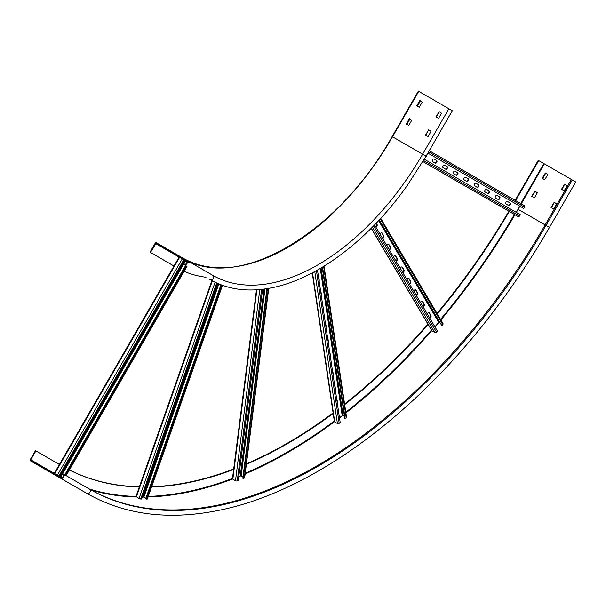 <?xml version="1.0" encoding="UTF-8"?>
<svg xmlns="http://www.w3.org/2000/svg" width="606" height="606" viewBox="0 0 606 606"><rect width="100%" height="100%" fill="white"/><g stroke="black" fill="none" stroke-linecap="round" stroke-linejoin="round"><path stroke-width="0.91" d="M156.431 242.809L186.55 260.194A2.515 2.053 120 0 1 187.072 263.405A2.515 2.053 120 0 1 184.035 264.557L183.141 264.042L183.459 263.496L184.345 264.011A1.886 1.545 -60 0 0 186.239 260.739L156.113 243.354L150.462 252.452L150.023 252.194L155.159 243.286A1.053 0.856 120 0 1 156.431 242.809M183.823 259.353L186.239 260.739M175.028 254.27L180.596 257.482M164.537 248.21L170.097 251.429M174.437 266.292L150.462 252.452M186.262 260.762L182.542 258.61A210.479 121.526 -60 0 1 182.345 258.497L156.113 243.354L182.345 258.497L181.838 258.686M392.294 136.668L422.632 154.189A209.85 121.162 -60 0 1 212.782 275.344L212.782 275.344A2.515 2.053 120 0 1 213.304 278.548A2.515 2.053 120 0 1 210.267 279.707L209.373 279.192M212.782 275.344L186.55 260.194M206.048 277.268A221.182 127.699 -60 0 1 184.103 271.329M420.443 100.823L417.292 106.27M409.951 118.996L406.8 124.45M419.822 100.46L416.67 105.914L419.299 107.186L422.238 102.103L419.822 100.46L416.989 106.095M428.616 129.775L425.473 135.229L428.101 136.501L431.033 131.411L428.616 129.775L425.783 135.403M409.33 118.632L406.179 124.086L408.808 125.366L411.747 120.276L409.33 118.632L406.497 124.268M439.108 111.602L435.964 117.049L438.592 118.329L441.532 113.239L439.108 111.602L436.275 117.231M448.864 108.754L452.303 110.739L426.079 156.174L422.632 154.189L448.864 108.754L418.746 91.362L392.514 136.797A209.85 121.162 -60 0 1 182.861 258.065M68.72 482.952L74.288 486.163M44.503 468.968L38.935 465.756M35.883 450.909L35.443 450.652L30.3 459.553A1.053 0.856 -60 0 0 30.52 460.893L60.638 478.285A2.515 2.053 -60 0 0 63.683 477.127A2.515 2.053 -60 0 0 63.16 473.922L62.267 473.407L61.956 473.953L62.842 474.468A1.886 1.545 120 0 1 60.956 477.74L30.83 460.348L30.747 459.81L35.883 450.909L59.858 464.749M58.229 476.892L63.797 480.103M49.434 471.809L54.994 475.021M88.552 488.58A456.636 263.64 120 0 0 545.135 224.917L571.367 179.482L538.249 160.355L514.85 200.881M515.297 201.139L538.696 160.613M534.401 197.874L537.34 192.791L534.924 191.148L531.735 196.336L534.401 197.874M553.695 209.017L556.634 203.927L554.217 202.29L551.021 207.472L553.695 209.017M564.186 190.837L567.125 185.754L564.709 184.11L561.52 189.299L564.186 190.837M544.642 179.8L542.226 178.164L545.415 172.975L547.832 174.611L544.642 179.8M56.729 476.021A1.053 0.856 -60 0 0 56.752 476.036L86.87 493.428C125.086 515.138 169.68 520.652 220.652 509.972C314.029 490.708 419.943 411.875 500.692 301.902C518.251 278.146 534.507 253.316 549.468 227.417L575.7 181.982L571.367 179.482M534.924 191.148L532.091 196.783M554.217 202.29L551.384 207.919M564.709 184.11L561.876 189.746M542.582 178.611L545.733 173.157M69.402 469.991A450.341 260.004 120 0 0 139.297 487.065M151.561 487.035A450.341 260.004 120 0 0 233.628 469.468M246.369 464.325A450.341 260.004 120 0 0 333.436 413.224M344.678 404.596A450.341 260.004 120 0 0 428.23 324.407M437.259 313.832A450.341 260.004 120 0 0 509.29 211.486M30.52 460.893L86.87 493.428A2.515 2.053 -60 0 0 89.908 492.277A2.515 2.053 -60 0 0 89.393 489.065L63.16 473.922L89.393 489.065A456.636 263.64 120 0 0 546.029 225.424L518.107 209.312L519.895 206.222M69.417 469.968A450.341 260.004 120 0 0 139.38 486.823M151.659 486.762A450.341 260.004 120 0 0 233.689 469.021M246.43 463.848A450.341 260.004 120 0 0 333.095 412.891M344.594 404.05A450.341 260.004 120 0 0 427.881 324.028M436.987 313.37A450.341 260.004 120 0 0 508.843 211.229M424.276 159.249L520.274 214.675L519.539 215.948A1.257 1.03 -60 0 1 518.016 216.524L515.342 214.986A1.257 1.03 -60 0 0 515.342 214.986L518.016 216.524M427.859 153.083L523.842 208.494L524.569 207.222A1.257 1.03 -60 0 0 524.311 205.623L429.222 150.72M434.82 162.916A1.47 0.848 120 0 0 436.282 162.067A1.47 0.848 120 0 0 436.282 160.37M445.312 168.976A1.47 0.848 120 0 0 446.781 168.12A1.47 0.848 120 0 0 446.781 166.43M508.267 205.32A1.47 0.848 120 0 0 509.737 204.472A1.47 0.848 120 0 0 509.729 202.775M497.776 199.26A1.47 0.848 120 0 0 499.238 198.412A1.47 0.848 120 0 0 499.238 196.715M487.285 193.208A1.47 0.848 120 0 0 488.747 192.352A1.47 0.848 120 0 0 488.747 190.663M476.786 187.148A1.47 0.848 120 0 0 478.255 186.3A1.47 0.848 120 0 0 478.255 184.603M466.294 181.088A1.47 0.848 120 0 0 467.764 180.24A1.47 0.848 120 0 0 467.764 178.543M455.803 175.036A1.47 0.848 120 0 0 457.272 174.18A1.47 0.848 120 0 0 457.272 172.483M425.609 156.969A1.47 0.848 120 0 0 426.533 155.371M436.729 160.628L434.002 159.052A1.47 0.848 120 0 0 432.532 159.901A1.47 0.848 120 0 0 432.532 161.597L435.26 163.173A1.47 0.848 120 0 0 436.729 162.325A1.47 0.848 120 0 0 436.729 160.628M447.22 166.688L444.493 165.112A1.47 0.848 120 0 0 443.024 165.961A1.47 0.848 120 0 0 443.024 167.657L445.751 169.233A1.47 0.848 120 0 0 447.22 168.385A1.47 0.848 120 0 0 447.22 166.688M510.176 203.033L507.449 201.457A1.47 0.848 120 0 0 505.98 202.306A1.47 0.848 120 0 0 505.98 204.002L508.707 205.578A1.47 0.848 120 0 0 510.176 204.73A1.47 0.848 120 0 0 510.176 203.033M499.685 196.973L496.958 195.397A1.47 0.848 120 0 0 495.488 196.246A1.47 0.848 120 0 0 495.488 197.942L498.215 199.518A1.47 0.848 120 0 0 499.685 198.67A1.47 0.848 120 0 0 499.685 196.973M489.193 190.92L486.466 189.345A1.47 0.848 120 0 0 484.997 190.193A1.47 0.848 120 0 0 484.997 191.89L487.724 193.465A1.47 0.848 120 0 0 489.193 192.617A1.47 0.848 120 0 0 489.193 190.92M478.702 184.86L475.975 183.285A1.47 0.848 120 0 0 474.506 184.133A1.47 0.848 120 0 0 474.506 185.83L477.233 187.405A1.47 0.848 120 0 0 478.702 186.557A1.47 0.848 120 0 0 478.702 184.86M468.211 178.8L465.476 177.225A1.47 0.848 120 0 0 464.014 178.073A1.47 0.848 120 0 0 464.014 179.77L466.741 181.345A1.47 0.848 120 0 0 468.211 180.497A1.47 0.848 120 0 0 468.211 178.8M457.712 172.74L454.985 171.165A1.47 0.848 120 0 0 453.515 172.013A1.47 0.848 120 0 0 453.515 173.71L456.25 175.285A1.47 0.848 120 0 0 457.712 174.437A1.47 0.848 120 0 0 457.712 172.74M516.267 212.365L519.834 206.184M374.561 224.909L437.365 330.967L436.441 332.05A1.257 0.977 -30.6 0 1 434.752 332.459L432.086 330.914A1.257 0.977 -30.6 0 1 431.79 330.634L371.213 228.318M379.242 219.97L441.857 325.733L442.781 324.649A1.257 0.977 -30.6 0 0 442.978 323.498L380.727 218.365M379.061 220.167L441.857 325.733M375.622 226.689A1.47 0.848 120 0 0 376.591 225.621A1.47 0.848 120 0 0 376.667 224.349L376.068 223.341M382.356 238.067A1.47 0.848 120 0 0 383.333 236.999A1.47 0.848 120 0 0 383.401 235.726L381.651 232.772A1.47 0.848 120 0 0 381.651 232.765L382.098 233.03A1.47 0.848 120 0 0 381.909 232.833A1.47 0.848 120 0 0 380.167 234.37M389.09 249.445A1.47 0.848 120 0 0 390.067 248.377A1.47 0.848 120 0 0 390.143 247.104L388.393 244.15A1.47 0.848 120 0 0 388.385 244.142M429.51 317.711A1.47 0.848 120 0 0 430.487 316.643A1.47 0.848 120 0 0 430.563 315.37L428.813 312.416A1.47 0.848 120 0 0 428.806 312.408M422.776 306.333A1.47 0.848 120 0 0 423.753 305.265A1.47 0.848 120 0 0 423.821 303.992L422.071 301.038A1.47 0.848 120 0 0 422.071 301.03L422.518 301.296A1.47 0.848 120 0 0 422.329 301.099A1.47 0.848 120 0 0 420.587 302.636M416.042 294.955A1.47 0.848 120 0 0 417.011 293.887A1.47 0.848 120 0 0 417.087 292.615L415.337 289.66A1.47 0.848 120 0 0 415.33 289.653L415.784 289.918A1.47 0.848 120 0 0 415.587 289.721A1.47 0.848 120 0 0 413.853 291.259M409.3 283.578A1.47 0.848 120 0 0 410.277 282.51A1.47 0.848 120 0 0 410.353 281.237L408.603 278.283A1.47 0.848 120 0 0 408.595 278.275L409.042 278.54A1.47 0.848 120 0 0 408.853 278.343A1.47 0.848 120 0 0 407.118 279.881M402.566 272.2A1.47 0.848 120 0 0 403.543 271.132A1.47 0.848 120 0 0 403.611 269.859L401.861 266.905A1.47 0.848 120 0 0 401.861 266.898L402.308 267.163A1.47 0.848 120 0 0 402.119 266.966A1.47 0.848 120 0 0 400.377 268.503M395.832 260.822A1.47 0.848 120 0 0 396.801 259.754A1.47 0.848 120 0 0 396.877 258.482L395.127 255.527A1.47 0.848 120 0 0 395.12 255.52M375.818 227.023A1.47 0.848 120 0 0 376.962 226.046A1.47 0.848 120 0 0 377.114 224.606L376.25 223.152M382.553 238.4A1.47 0.848 120 0 0 383.696 237.423A1.47 0.848 120 0 0 383.848 235.984L382.098 233.03M389.287 249.778A1.47 0.848 120 0 0 390.431 248.801A1.47 0.848 120 0 0 390.59 247.362L388.832 244.407A1.47 0.848 120 0 0 388.643 244.21A1.47 0.848 120 0 0 386.908 245.748M429.707 318.044A1.47 0.848 120 0 0 430.851 317.067A1.47 0.848 120 0 0 431.01 315.628L429.253 312.673A1.47 0.848 120 0 0 429.063 312.476A1.47 0.848 120 0 0 427.328 314.014M422.973 306.666A1.47 0.848 120 0 0 424.117 305.689A1.47 0.848 120 0 0 424.268 304.25L422.518 301.296M416.239 295.289A1.47 0.848 120 0 0 417.382 294.311A1.47 0.848 120 0 0 417.534 292.872L415.784 289.918M409.497 283.911A1.47 0.848 120 0 0 410.641 282.934A1.47 0.848 120 0 0 410.8 281.495L409.042 278.54M402.763 272.533A1.47 0.848 120 0 0 403.907 271.556A1.47 0.848 120 0 0 404.058 270.117L402.308 267.163M396.029 261.156A1.47 0.848 120 0 0 397.172 260.179A1.47 0.848 120 0 0 397.324 258.739L395.574 255.785A1.47 0.848 120 0 0 395.377 255.588A1.47 0.848 120 0 0 393.642 257.126M434.919 326.839L438.774 322.339A0.629 0.492 -30.6 0 1 439.395 322.066M317.483 270.034L340.201 422.564L339.178 423.344A1.257 0.833 -8.5 0 1 337.406 423.496L334.739 421.95A1.257 0.833 -8.5 0 1 334.368 421.473L312.241 272.897M322.581 267.049L345.185 418.769L346.208 417.988A1.257 0.833 -8.5 0 0 346.564 417.292L324.051 266.155M322.21 267.276L344.738 418.519L345.185 418.769M321.097 267.943L343.087 415.602L344.42 416.367M319.112 280.987A1.47 0.848 120 0 0 319.241 280.131L318.635 276.078A1.47 0.848 120 0 0 318.347 275.586A1.47 0.848 120 0 0 318.309 275.563M321.438 296.569A1.47 0.848 120 0 0 321.559 295.713L320.96 291.66A1.47 0.848 120 0 0 320.665 291.168A1.47 0.848 120 0 0 320.627 291.145M323.755 312.151A1.47 0.848 120 0 0 323.884 311.295L323.278 307.242A1.47 0.848 120 0 0 322.99 306.75A1.47 0.848 120 0 0 322.945 306.734M337.686 405.656A1.47 0.848 120 0 0 337.807 404.793L337.209 400.74A1.47 0.848 120 0 0 336.913 400.248A1.47 0.848 120 0 0 336.875 400.233M335.36 390.067A1.47 0.848 120 0 0 335.489 389.211L334.883 385.158A1.47 0.848 120 0 0 334.595 384.666A1.47 0.848 120 0 0 334.557 384.651M333.042 374.485A1.47 0.848 120 0 0 333.164 373.629L332.565 369.577A1.47 0.848 120 0 0 332.27 369.084A1.47 0.848 120 0 0 332.232 369.062M330.717 358.904A1.47 0.848 120 0 0 330.846 358.048L330.24 353.995A1.47 0.848 120 0 0 329.952 353.503A1.47 0.848 120 0 0 329.914 353.48M328.399 343.322A1.47 0.848 120 0 0 328.528 342.458L327.922 338.413A1.47 0.848 120 0 0 327.626 337.921A1.47 0.848 120 0 0 327.588 337.898M326.081 327.74A1.47 0.848 120 0 0 326.202 326.876L325.596 322.824A1.47 0.848 120 0 0 325.308 322.331A1.47 0.848 120 0 0 325.27 322.316M339.489 417.746L342.208 415.678A0.629 0.417 -8.5 0 1 343.087 415.602M262.603 289.259L238.294 480.482L237.272 480.891A1.257 0.606 7.2 0 1 235.499 480.725L232.833 479.179A1.257 0.606 7.2 0 1 232.462 478.672L256.467 289.812M267.42 288.577L243.279 478.52L244.309 478.111A1.257 0.606 7.2 0 0 244.665 477.755L268.738 288.358M266.935 288.661L242.832 478.263L243.279 478.52M264.943 288.956L241.188 475.884L243.006 476.937M238.817 476.384L241.188 475.884M217.486 283.358L141.622 499.071L139.016 498.533L136.244 496.488M221.432 284.956L146.122 499.117L147.341 499.033L222.493 285.343M220.963 284.782L145.675 498.859L146.122 499.117M142.319 497.087A461.045 266.185 120 0 0 143.887 497.079L145.894 498.238M142.418 496.806L143.88 497.079L218.834 283.934M54.26 473.384L179.118 257.118L184.504 260.232L59.646 476.498L54.457 473.506M186.08 265.739L65.206 475.104M185.633 265.481L64.448 475.392M62.38 474.195L60.698 477.104L62.001 477.861M184.504 260.232L186.868 261.595M55.032 473.831L60.698 477.104M54.722 473.65L179.581 257.383L155.606 243.544M188.701 262.163A210.903 121.768 -60 0 1 187.451 261.603M186.739 261.262A210.903 121.768 -60 0 1 181.906 258.732M190.792 262.648A210.479 121.526 -60 0 1 189.663 262.171L190.776 262.64M520.433 204.108L543.832 163.582M520.94 204.404L544.339 163.878M516.32 212.395A461.045 266.185 120 0 0 518.107 209.312L518.047 209.275M549.468 227.417L546.029 225.424L572.261 179.997M89.218 488.966A460.628 265.943 120 0 0 135.994 496.458M148.258 496.428A460.628 265.943 120 0 0 232.492 478.422M245.233 473.278A460.628 265.943 120 0 0 334.573 420.859M345.814 412.231A460.628 265.943 120 0 0 431.525 329.982M440.562 319.407A460.628 265.943 120 0 0 514.433 214.456M91.195 490.072A461.045 266.185 120 0 0 136.38 497.018M148.061 496.996A461.045 266.185 120 0 0 232.606 479.013M238.794 476.589A461.045 266.185 120 0 0 240.824 475.763M245.15 473.953A461.045 266.185 120 0 0 334.451 421.693M339.504 417.875A461.045 266.185 120 0 0 342.557 415.527M345.912 412.906A461.045 266.185 120 0 0 431.767 330.596M434.964 326.914A461.045 266.185 120 0 0 439.024 322.15M440.88 319.945A461.045 266.185 120 0 0 514.941 214.751M57.055 475.483L56.979 474.952L30.747 459.81M89.393 489.065L63.16 473.922M86.87 493.428L56.752 476.036A461.674 266.549 120 0 0 57.047 476.21M423.526 160.514L519.539 215.948M428.593 151.811L524.569 207.222M373.591 225.909L436.441 332.05M372.387 227.129L434.752 332.459M371.289 228.242L432.086 330.914M380.197 218.94L442.781 324.649M378.583 220.675L438.774 322.339M396.877 258.482L397.324 258.739M395.127 255.527L395.574 255.785M403.611 269.859L404.058 270.117M410.353 281.237L410.8 281.495M417.087 292.615L417.534 292.872M423.821 303.992L424.268 304.25M430.563 315.37L431.01 315.628M428.813 312.416L429.253 312.673M390.143 247.104L390.59 247.362M388.393 244.15L388.832 244.407M383.401 235.726L383.848 235.984M376.667 224.349L377.114 224.606M316.43 270.632L339.178 423.344M314.772 271.541L337.406 423.496M312.514 272.753L334.739 421.95M323.634 266.413L346.208 417.988M320.271 268.428L342.208 415.678M261.61 289.373L237.272 480.891M259.8 289.554L235.499 480.725M256.906 289.782L232.833 479.179M268.42 288.411L244.309 478.111M264.034 289.077L240.302 475.801M216.683 283.002L140.698 499.056M215.077 282.252L139.016 498.533M212.35 280.866L136.342 496.996M222.258 285.259L147.046 499.132M218.024 283.593L143.039 496.814M183.769 259.807L58.911 476.074M182.254 258.929L57.388 475.195M186.815 266.163L65.94 475.528M185.565 260.838L183.883 263.746M183.573 264.292L62.691 473.65M184.8 260.398L59.941 476.664M210.267 279.707C228.288 289.918 249.233 292.524 273.101 287.509C318.248 278.215 369.349 239.181 407.33 185.368L426.079 156.174M182.664 257.951C236.666 292.637 337.436 234.719 392.127 136.57L418.36 91.135M422.882 161.597L515.342 214.986M211.895 280.616L135.949 496.587M66.137 475.642L187.019 266.284"/></g></svg>
